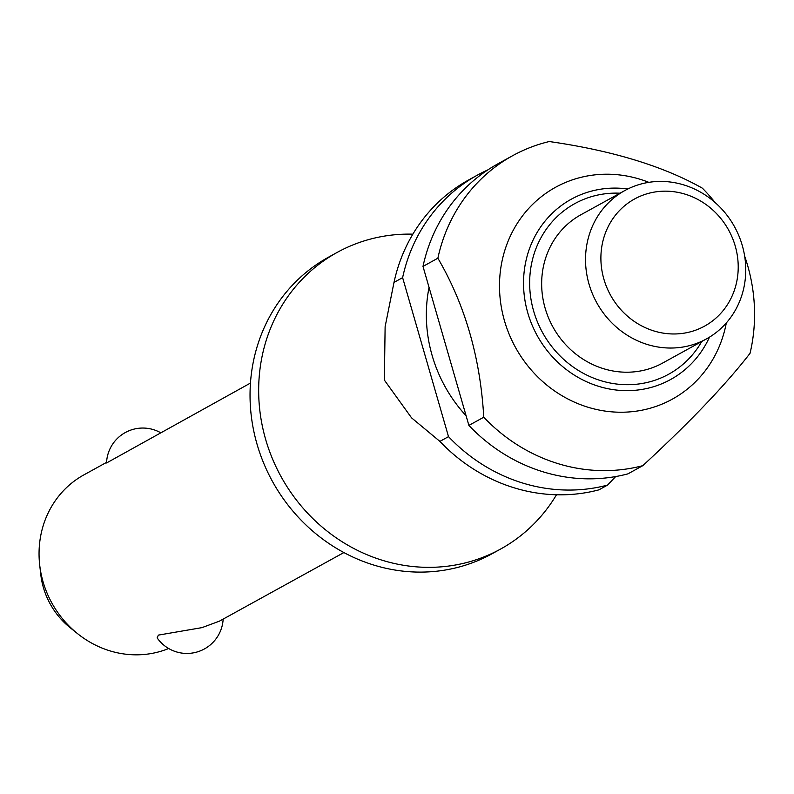 <?xml version="1.0" encoding="UTF-8"?>
<svg xmlns="http://www.w3.org/2000/svg" width="794" height="794" viewBox="0 0 794 794"><rect width="100%" height="100%" fill="white"/><g stroke="black" fill="none" stroke-linecap="round" stroke-linejoin="round"><path stroke-width="1.19" d="M556.495 494.771A169.34 157.341 -118.9 0 1 500.617 549.041A169.34 157.341 -118.9 0 1 465.661 562.807A169.34 157.341 -118.9 0 1 272.322 458.456A169.34 157.341 -118.9 0 1 337.142 252.432A169.34 157.341 -118.9 0 1 372.098 238.666A169.34 157.341 -118.9 0 1 412.86 234.161M250.467 383.065L106.545 462.981A36.286 36.286 0 0 1 160.497 432.651M106.575 462.376L83.896 474.881A96.769 89.911 61.1 0 0 39.7 565.05A96.769 89.911 61.1 0 0 77.475 633.582A96.769 89.911 61.1 0 0 157.331 652.231A96.769 89.911 61.1 0 0 168.665 648.509M223.154 619.102A36.286 36.286 0 0 1 157.123 637.86L158.373 635.111L201.984 627.627L219.442 621.146L343.891 552.555M500.617 549.041L492.002 553.785A169.34 157.341 -118.9 0 1 457.046 567.561A169.34 157.341 -118.9 0 1 263.697 463.2A169.34 157.341 -118.9 0 1 328.518 257.177L337.142 252.432M466.098 415.768A140.31 130.365 -118.9 0 1 429.048 287.408M422.994 266.417L437.871 258.209C465.036 304.668 480.34 357.667 483.764 417.207L468.887 425.415L422.994 266.417A169.34 157.341 -118.9 0 1 497.729 163.921L512.606 155.713A169.34 157.341 -118.9 0 1 547.572 141.947A169.34 157.341 -118.9 0 1 549.25 141.53C612.164 150.542 663.208 166.095 702.382 188.188A169.34 157.341 -118.9 0 1 715.106 202.52M437.871 258.209A169.34 157.341 -118.9 0 1 512.606 155.713M726.312 322.94A120.956 112.381 -118.9 0 1 647.348 408.989A120.956 112.381 -118.9 0 1 504.488 320.845A120.956 112.381 -118.9 0 1 580.523 177.459A120.956 112.381 -118.9 0 1 648.817 182.342M468.887 425.415A169.34 157.341 -118.9 0 0 626.248 474.296A169.34 157.341 -118.9 0 0 627.915 473.869L642.803 465.661A169.34 157.341 -118.9 0 1 641.135 466.088A169.34 157.341 -118.9 0 1 483.764 417.207M689.023 345.767A84.67 78.666 -118.9 0 1 592.354 293.591A84.67 78.666 -118.9 0 1 624.769 190.58A84.67 78.666 -118.9 0 1 642.247 183.692A84.67 78.666 -118.9 0 1 738.916 235.868A84.67 78.666 -118.9 0 1 706.511 338.879A84.67 78.666 -118.9 0 1 689.023 345.767M706.511 338.879L662.643 363.057A84.67 78.666 -118.9 0 1 645.155 369.944A84.67 78.666 -118.9 0 1 548.485 317.769A84.67 78.666 -118.9 0 1 580.9 214.757L624.769 190.58M689.599 332.031A72.572 67.43 -118.9 0 1 603.887 279.141A72.572 67.43 -118.9 0 1 649.502 193.111A72.572 67.43 -118.9 0 1 735.224 246.001A72.572 67.43 -118.9 0 1 689.599 332.031M607.549 485.094A169.34 157.341 -118.9 0 1 605.882 485.521A169.34 157.341 -118.9 0 1 448.511 436.64L439.896 441.395A169.34 157.341 61.1 0 0 505.103 484.757A169.34 157.341 61.1 0 0 597.267 490.275A169.34 157.341 61.1 0 0 598.934 489.838L607.549 485.094L615.697 476.549M477.363 175.146L468.748 179.891A169.34 157.341 61.1 0 0 394.003 282.386L402.618 277.642A169.34 157.341 -118.9 0 1 477.363 175.146A169.34 157.341 -118.9 0 1 487.764 169.936M439.896 441.395L411.58 417.872L384.365 380.098L385.12 326.691L394.003 282.386M744.653 256.125A169.34 157.341 -118.9 0 1 750.042 353.31C726.163 384.217 690.413 421.674 642.803 465.661M402.618 277.642L448.511 436.64M77.475 633.582L69.971 627.548A74.755 69.455 -118.9 0 1 40.792 574.608L39.7 565.05M709.479 337.152A102.932 95.637 -118.9 0 1 649.363 387.889A102.932 95.637 -118.9 0 1 527.782 312.876A102.932 95.637 -118.9 0 1 592.493 190.858A102.932 95.637 -118.9 0 1 627.816 188.992M620.015 193.2A97.364 90.466 61.1 0 0 533.667 311.139A97.364 90.466 61.1 0 0 648.668 382.093A97.364 90.466 61.1 0 0 701.757 341.499"/></g></svg>
